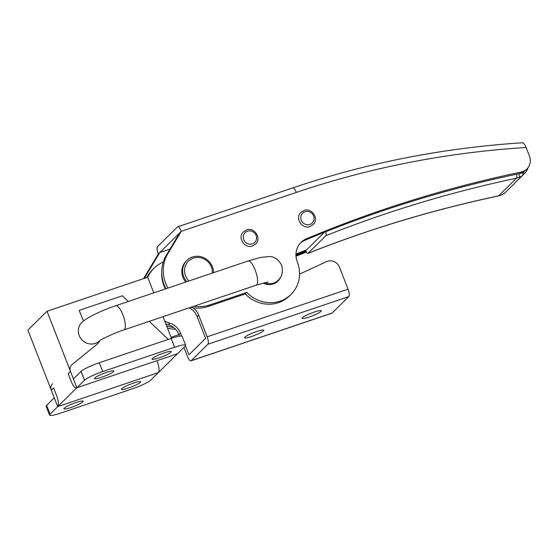 <?xml version="1.0" encoding="UTF-8"?>
<svg xmlns="http://www.w3.org/2000/svg" width="558" height="558" viewBox="0 0 558 558"><rect width="100%" height="100%" fill="white"/><g stroke="black" fill="none" stroke-linecap="round" stroke-linejoin="round"><path stroke-width="0.84" d="M263.188 283.039A13.232 12.457 45.4 0 0 277.898 281.141A13.232 12.457 45.4 0 0 280.576 277.11M277.103 281.867A13.232 12.457 45.4 0 0 278.421 279.949M291.004 294.422L289.476 295.935A31.89 30.027 -134.6 0 1 245.311 293.913L246.838 292.406A31.89 30.027 45.4 0 0 291.004 294.422A31.89 30.027 45.4 0 0 297.365 262.002A31.89 30.027 45.4 0 0 297.309 261.862A19.132 18.016 -134.6 0 1 301.09 242.325A19.132 18.016 -134.6 0 1 306.481 238.74A1275.644 1200.976 -134.6 0 1 521.158 172.052A12.757 12.011 45.4 0 0 526.898 168.99A12.757 12.011 45.4 0 0 529.444 156.024L526.131 147.521A950.351 894.732 45.4 0 0 296.277 192.44L181.252 231.34L167.832 253.716A35.077 33.027 45.4 0 0 167.993 288.067M296.005 256.234A1275.644 1200.976 -134.6 0 1 306.356 252.083M305.972 251.337A1275.644 1200.976 45.4 0 0 295.963 255.362M173.615 327.476A35.077 33.027 -134.6 0 1 166.633 325.851M144.641 278.261A35.077 33.027 -134.6 0 1 146.405 274.857L159.832 252.481L181.252 231.34A6.375 1.953 -108.7 0 0 177.681 226.806A6.375 1.953 -108.7 0 0 177.43 226.966L157.537 246.594A6.375 1.953 -108.7 0 0 158.298 253.995L159.832 252.481L170.016 249.035M158.298 253.995L144.878 276.37A35.077 33.027 45.4 0 0 143.664 278.588M167.505 328.09A35.077 33.027 45.4 0 0 175.554 329.248M522.225 142.946C523.327 142.423 524.625 143.95 526.131 147.521M526.898 168.99L525.371 170.504A12.757 12.011 -134.6 0 1 519.631 173.559A1275.644 1200.976 45.4 0 0 304.954 240.247A19.132 18.016 45.4 0 0 300.35 243.107M245.311 293.913L208.399 306.398A35.077 33.027 -134.6 0 1 190.606 307.346M194.031 306.189A35.077 33.027 45.4 0 0 209.927 304.884L246.838 292.406M165.998 288.737A35.077 33.027 -134.6 0 1 166.305 255.229L179.725 232.846M309.23 316.993A10.365 1.458 -21.3 0 1 302.059 318.304A10.365 1.458 -21.3 0 1 314.203 312.082A10.365 1.458 -21.3 0 1 321.373 310.771A10.365 1.458 -21.3 0 1 309.23 316.993M251.714 336.439A10.365 1.458 -21.3 0 1 244.544 337.75A10.365 1.458 -21.3 0 1 256.687 331.529A10.365 1.458 -21.3 0 1 263.857 330.217A10.365 1.458 -21.3 0 1 251.714 336.439M165.852 323.842A33.487 31.527 45.4 0 0 168.237 324.672L169.765 323.159A15.945 15.01 -134.6 0 1 180.464 333.098L178.937 334.605L179.55 336.181M183.917 347.39L187.397 356.318A6.375 1.953 -108.7 0 0 190.976 360.852A6.375 1.953 -108.7 0 0 191.227 360.691L207.904 344.23A6.375 1.953 -108.7 0 0 207.144 336.837L348.046 289.184A6.375 1.953 71.3 0 1 348.813 296.584L332.129 313.038A6.375 1.953 71.3 0 1 331.877 313.198L190.976 360.852M193.089 307.786A15.945 15.01 -134.6 0 1 198.676 315.124L207.144 336.837M185.437 345.848L188.932 354.811L205.616 338.35L197.148 316.637A15.945 15.01 45.4 0 0 189.204 307.821M180.464 333.098L181.636 336.097M299.562 274.104L326.542 261.632A9.57 9.005 45.4 0 1 339.473 267.191L348.046 289.184M169.765 323.159A33.487 31.527 -134.6 0 1 164.833 321.227M147.703 277.291A33.487 31.527 -134.6 0 1 153.973 268.245A33.487 31.527 -134.6 0 1 163.243 262.037M153.973 268.245L152.446 269.758A33.487 31.527 45.4 0 0 146.775 277.535M161.729 271.69A33.487 31.527 45.4 0 0 165.377 288.946M178.937 334.605A15.945 15.01 45.4 0 0 168.237 324.672M153.778 292.873L147.675 277.235L47.032 311.266L27.9 330.148L57.718 406.636L76.851 387.754L177.5 353.723L185.151 346.169A15.945 2.239 158.7 0 0 185.633 345.242A15.945 2.239 158.7 0 0 174.598 347.257L102.707 371.572A15.945 2.239 158.7 0 0 84.502 380.207L76.851 387.754L177.5 353.723A9.57 2.929 71.3 0 1 177.123 353.96M47.032 311.266L76.851 387.754A9.57 2.929 -108.7 0 1 76.474 387.998A9.57 2.929 -108.7 0 1 71.117 381.198L68.153 373.602L70.448 371.335L73.412 378.931L81.063 371.384A15.945 2.239 -21.3 0 1 99.268 362.742L102.707 371.572M171.494 338.315L163.055 316.665M49.592 415.117L46.154 406.287A15.945 2.239 -21.3 0 1 46.628 405.359L54.279 397.805L51.315 390.209L53.617 387.943L56.574 395.545A9.57 2.929 -108.7 0 1 57.718 406.636L50.067 414.182A15.945 2.239 158.7 0 0 49.592 415.117A15.945 2.239 158.7 0 0 60.62 413.101L132.511 388.786A15.945 2.239 158.7 0 0 150.716 380.151L158.367 372.598L57.718 406.636L158.367 372.598L177.5 353.723M113.504 371.642A10.365 1.458 -21.3 0 1 103.167 376.727A10.365 1.458 -21.3 0 1 94.504 378.568A10.365 1.458 -21.3 0 1 94.811 377.961A10.365 1.458 -21.3 0 1 105.148 372.87A10.365 1.458 -21.3 0 1 113.818 371.035A10.365 1.458 -21.3 0 1 113.504 371.642M171.02 352.189A10.365 1.458 -21.3 0 1 160.676 357.28A10.365 1.458 -21.3 0 1 152.013 359.115A10.365 1.458 -21.3 0 1 152.327 358.515A10.365 1.458 -21.3 0 1 162.664 353.423A10.365 1.458 -21.3 0 1 171.327 351.589A10.365 1.458 -21.3 0 1 171.02 352.189M140.407 382.39A10.365 1.458 -21.3 0 1 130.07 387.482A10.365 1.458 -21.3 0 1 121.407 389.317A10.365 1.458 -21.3 0 1 121.714 388.717A10.365 1.458 -21.3 0 1 132.051 383.625A10.365 1.458 -21.3 0 1 140.721 381.791A10.365 1.458 -21.3 0 1 140.407 382.39M82.898 401.844A10.365 1.458 -21.3 0 1 72.561 406.935A10.365 1.458 -21.3 0 1 63.891 408.77A10.365 1.458 -21.3 0 1 64.205 408.163A10.365 1.458 -21.3 0 1 74.542 403.078A10.365 1.458 -21.3 0 1 83.205 401.237A10.365 1.458 -21.3 0 1 82.898 401.844M168.279 339.404L149.258 321.331M128.347 301.473L122.362 295.782L79.229 310.367L82.479 318.716A3.188 2.999 45.4 0 0 84.132 320.508M99.784 340.666A13.713 12.911 -134.6 0 1 97.462 343.861A13.713 12.911 -134.6 0 1 96.583 344.649L72.128 364.486A6.375 6.005 45.4 0 0 71.717 364.848A6.375 6.005 45.4 0 0 70.448 371.335M51.315 390.209A6.375 6.005 -134.6 0 1 52.592 383.723M157.223 361.507A9.57 2.929 71.3 0 1 158.367 372.598M174.598 347.257L171.16 338.434L99.268 362.742M171.16 338.434A15.945 2.239 -21.3 0 1 182.187 336.411L185.633 345.242M212.368 273.057A14.348 13.511 45.4 0 0 211.37 266.933A14.348 13.511 45.4 0 0 193.214 258.18A14.348 13.511 45.4 0 0 185.556 275.854A14.348 13.511 45.4 0 0 188.939 280.981M186.811 281.699A15.945 15.01 -134.6 0 1 183.735 276.726A15.945 15.01 -134.6 0 1 186.881 260.419A15.945 15.01 -134.6 0 1 212.417 266.815A15.945 15.01 -134.6 0 1 213.561 272.653M186.881 260.419L186.114 261.172A15.945 15.01 45.4 0 0 182.975 277.479A15.945 15.01 45.4 0 0 185.716 282.069M295.956 254.643A1276.279 1201.576 -134.6 0 1 305.714 250.716L324.372 232.295M504.306 193.256L504.355 193.368A15.945 15.01 45.4 0 0 504.781 192.956L524.527 173.475A15.945 15.01 45.4 0 0 528.119 167.574M305.714 250.716C306.6 252.809 307.367 253.681 308.009 253.339A1272.449 1197.977 -134.6 0 1 498.566 195.872A15.945 15.01 45.4 0 0 501.37 194.979A15.945 15.01 45.4 0 0 505.269 192.461L504.355 193.368M519.1 173.671L519.275 177.304A15.945 15.01 -134.6 0 0 523.174 174.793L524.095 173.887A15.945 15.01 45.4 0 0 524.527 173.475M519.275 177.304A15.945 15.01 -134.6 0 1 516.471 178.204L498.566 195.872A3.829 1.102 78.1 0 1 498.378 195.977C432.987 209.801 369.487 228.954 307.876 253.43L325.914 235.671C326.388 234.911 326.235 233.432 325.454 231.235M524.095 173.887L523.383 172.066M523.174 174.793L522.337 172.638M295.97 254.106A1276.279 1201.576 -134.6 0 1 306.628 249.81M144.878 276.37L146.405 274.857M519.631 173.559L521.158 172.052M304.954 240.247L306.481 238.74M208.399 306.398L209.927 304.884M166.305 255.229L167.832 253.716M522.623 142.764C443.47 147.842 366.829 162.887 292.706 187.906A6.375 1.953 71.3 0 1 296.277 192.44M198.676 315.124L197.148 316.637M191.227 360.691L332.129 313.038M348.813 296.584L207.904 344.23M264.638 282.669A12.757 12.011 45.4 0 0 277.947 280.43C282.125 276.768 283.352 271.704 281.637 265.224C278.254 259.233 274.069 256.338 269.082 256.554L260.565 257.433L248.017 261.005L115.736 305.735C101.179 310.562 85.234 318.437 81.74 322.559A12.757 12.011 -134.6 0 0 79.194 335.532A12.757 12.011 -134.6 0 0 99.491 340.882M268.021 282.034L256.192 285.173A12.757 3.913 -108.7 0 0 255.166 270.065A12.757 3.913 -108.7 0 0 248.017 261.005M256.192 285.173L123.911 329.904A12.757 3.913 -108.7 0 0 122.886 314.796A12.757 3.913 -108.7 0 0 115.736 305.735M84.502 380.207L81.063 371.384M46.628 405.359L50.067 414.182M252.397 243.86A6.856 6.452 45.4 0 0 256.115 235.448A6.856 6.452 45.4 0 0 247.466 231.214A6.856 6.452 45.4 0 0 243.748 239.626A6.856 6.452 45.4 0 0 252.397 243.86M309.913 224.414A6.856 6.452 45.4 0 0 313.631 215.995A6.856 6.452 45.4 0 0 304.982 211.761A6.856 6.452 45.4 0 0 301.264 220.18A6.856 6.452 45.4 0 0 309.913 224.414M516.548 174.208A3.829 1.102 78.1 0 1 516.471 178.204A1272.449 1197.977 45.4 0 0 325.914 235.671M292.706 187.906L177.681 226.806M123.911 329.904C113.79 333.091 100.21 339.864 99.443 340.917L99.659 340.722M171.09 337.276L178.944 334.619M277.947 280.43L275.206 283.136M255.557 244.083L252.537 245.939C244.62 249.147 237.066 237.436 243.462 231.821L246.483 229.966C254.406 226.757 261.96 238.461 255.557 244.083M313.073 224.63L310.053 226.485C302.129 229.694 294.575 217.99 300.978 212.375L303.998 210.512C311.915 207.304 319.469 219.015 313.073 224.63M498.378 195.977L501.244 195.063"/></g></svg>
